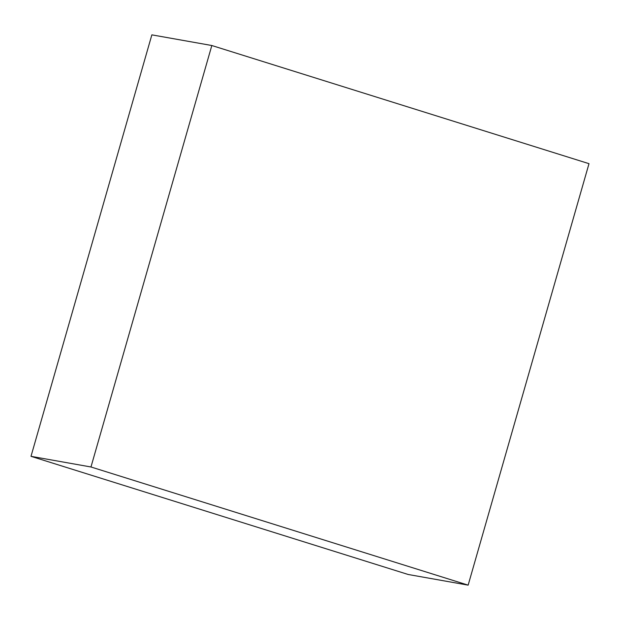 <?xml version="1.0" encoding="UTF-8"?>
<svg xmlns="http://www.w3.org/2000/svg" width="620" height="620" viewBox="0 0 620 620"><rect width="100%" height="100%" fill="white"/><g stroke="black" fill="none" stroke-linecap="round" stroke-linejoin="round"><path stroke-width="0.93" d="M90.969 466.984L31 456.328L151.853 34.859L211.823 45.516L90.969 466.984L468.146 585.14L589 163.672L211.823 45.516L151.853 34.859L31 456.328L90.969 466.984L211.823 45.516L589 163.672L468.146 585.14L408.177 574.484L468.146 585.14L90.969 466.984M408.177 574.484L31 456.328L408.177 574.484"/></g></svg>
